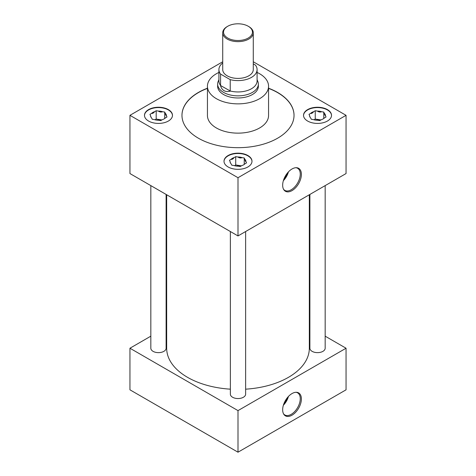 <?xml version="1.0" encoding="UTF-8"?>
<svg xmlns="http://www.w3.org/2000/svg" width="476" height="476" viewBox="0 0 476 476"><rect width="100%" height="100%" fill="white"/><g stroke="black" fill="none" stroke-linecap="round" stroke-linejoin="round"><path stroke-width="0.71" d="M217.645 85.692A20.373 11.763 0 0 0 217.627 86.216A20.373 11.763 0 0 0 223.595 94.534A20.373 11.763 0 0 0 245.794 97.086A20.373 11.763 0 0 0 258.373 86.216A20.373 11.763 0 0 0 258.355 85.692M292.026 190.608A13.245 7.646 120 0 0 301.112 177.161A13.245 7.646 120 0 0 296.417 167.707A13.245 7.646 120 0 0 292.026 168.98A13.245 7.646 120 0 0 283.755 189.638A13.245 7.646 120 0 0 292.026 190.608M283.512 189.216A12.775 7.378 120 0 0 284.707 190.317A12.775 7.378 120 0 0 291.229 189.763A12.775 7.378 120 0 0 299.606 178.381A12.775 7.378 120 0 0 297.476 168.195A12.775 7.378 120 0 0 295.929 167.713M283.375 180.654A12.311 7.11 120 0 0 288.444 171.872M283.761 179.47A11.448 6.61 120 0 0 287.617 172.8M292.026 415.185A13.245 7.646 120 0 0 301.112 401.738A13.245 7.646 120 0 0 296.417 392.289A13.245 7.646 120 0 0 292.026 393.563A13.245 7.646 120 0 0 283.755 414.221A13.245 7.646 120 0 0 292.026 415.185M283.512 413.793A12.775 7.378 120 0 0 284.707 414.893A12.775 7.378 120 0 0 291.229 414.34A12.775 7.378 120 0 0 299.606 402.964A12.775 7.378 120 0 0 297.476 392.771A12.775 7.378 120 0 0 295.929 392.289M283.375 405.231A12.311 7.11 120 0 0 288.444 396.448M283.761 404.053A11.448 6.61 120 0 0 287.617 397.383M156.997 120.172A6.765 3.903 180 0 1 161.102 120.38M236.518 166.082A6.765 3.903 180 0 1 240.63 166.297M168.373 109.617A13.994 8.08 0 0 0 153.117 107.862A13.994 8.08 0 0 0 144.478 115.329A13.994 8.08 0 0 0 148.577 121.047A13.994 8.08 0 0 0 163.833 122.796A13.994 8.08 0 0 0 172.473 115.329A13.994 8.08 0 0 0 168.373 109.617M172.467 115.495A13.994 8.08 0 0 0 168.373 109.95A13.994 8.08 0 0 0 153.254 108.165A13.994 8.08 0 0 0 144.478 115.495M247.895 155.527A13.994 8.08 0 0 0 232.645 153.778A13.994 8.08 0 0 0 224.006 161.245A13.994 8.08 0 0 0 228.105 166.957A13.994 8.08 0 0 0 243.355 168.712A13.994 8.08 0 0 0 251.994 161.245A13.994 8.08 0 0 0 247.895 155.527M251.994 161.412A13.994 8.08 0 0 0 247.895 155.86A13.994 8.08 0 0 0 232.776 154.081A13.994 8.08 0 0 0 224.006 161.412M316.046 120.172A6.765 3.903 180 0 1 320.158 120.38M327.423 109.617A13.994 8.08 0 0 0 312.167 107.862A13.994 8.08 0 0 0 303.527 115.329A13.994 8.08 0 0 0 307.627 121.047A13.994 8.08 0 0 0 322.883 122.796A13.994 8.08 0 0 0 331.522 115.329A13.994 8.08 0 0 0 327.423 109.617M331.522 115.495A13.994 8.08 0 0 0 327.423 109.95A13.994 8.08 0 0 0 312.304 108.165A13.994 8.08 0 0 0 303.533 115.495M309.888 194.434L309.888 348.23A7.64 4.409 0 0 0 312.125 351.347A7.64 4.409 0 0 0 320.449 352.305A7.64 4.409 0 0 0 325.167 348.23L325.167 185.61M150.832 185.61L150.832 348.23A7.64 4.409 0 0 0 153.07 351.347A7.64 4.409 0 0 0 161.4 352.305A7.64 4.409 0 0 0 166.112 348.23L166.112 194.434M230.36 231.526L230.36 394.14A7.64 4.409 0 0 0 232.597 397.264A7.64 4.409 0 0 0 240.921 398.216A7.64 4.409 0 0 0 245.64 394.14L245.64 231.526M218.906 72.441A30.559 17.642 0 0 0 207.441 86.216A30.559 17.642 0 0 0 216.39 98.693A30.559 17.642 0 0 0 249.698 102.519A30.559 17.642 0 0 0 268.559 86.216A30.559 17.642 0 0 0 259.61 73.738A30.559 17.642 0 0 0 257.094 72.441M207.441 86.216L207.441 115.495A30.559 17.642 0 0 0 216.39 127.973A30.559 17.642 0 0 0 249.698 131.798A30.559 17.642 0 0 0 268.559 115.495L268.559 86.216M207.441 88.215A56.031 32.35 0 0 0 181.969 115.329A56.031 32.35 0 0 0 198.379 138.201A56.031 32.35 0 0 0 259.444 145.216A56.031 32.35 0 0 0 294.031 115.329A56.031 32.35 0 0 0 277.621 92.457A56.031 32.35 0 0 0 268.559 88.215M294.031 115.412A56.031 32.35 0 0 0 277.621 92.624A56.031 32.35 0 0 0 268.559 88.381M207.441 88.381A56.031 32.35 0 0 0 181.969 115.412M166.671 194.755L166.671 348.23A71.329 41.18 0 0 0 187.562 377.349A71.329 41.18 0 0 0 230.36 389.172M245.64 389.172A71.329 41.18 0 0 0 309.329 348.23L309.329 194.755M150.832 336.169L129.948 348.23L238 410.609L346.052 348.23L325.167 336.169M309.888 327.351L309.329 327.03M166.671 327.03L166.112 327.351M222.72 61.767L129.948 115.329L129.948 173.556L238 235.935L346.052 173.556L346.052 115.329L253.28 61.767M346.052 348.23L346.052 389.82L238 452.2L129.948 389.82L129.948 348.23M238 410.609L238 452.2M129.948 115.329L238 177.715L238 235.935M238 177.715L346.052 115.329M313.44 119.595A7.943 4.587 0 0 0 317.659 120.249L319.807 120.583L321.383 119.672A7.943 4.587 0 0 0 324.471 117.893L326.048 116.983L325.471 115.739A7.943 4.587 0 0 0 324.34 113.306L323.763 112.062L321.609 111.729A7.943 4.587 0 0 0 317.397 111.075L315.243 110.741L313.666 111.652A7.943 4.587 0 0 0 310.578 113.437L309.001 114.347L309.578 115.585A7.943 4.587 0 0 0 309.93 117.007A7.943 4.587 0 0 0 310.709 118.024L311.286 119.262L313.44 119.595M309.578 115.585L310.09 117.28M313.666 111.652C312.637 113.032 311.607 113.627 310.578 113.437M320.925 119.94L315.243 119.059L314.005 119.773M315.243 119.059L315.243 110.741M321.609 111.729C320.211 112.3 318.807 112.08 317.397 111.075M323.763 118.506L323.763 112.062M325.471 115.739C325.096 115.716 324.721 114.906 324.34 113.306M233.912 165.511A7.943 4.587 0 0 0 238.131 166.166L240.285 166.499L241.862 165.589A7.943 4.587 0 0 0 244.944 163.803L246.52 162.893L245.943 161.65A7.943 4.587 0 0 0 244.813 159.216L244.236 157.972L242.088 157.639A7.943 4.587 0 0 0 237.869 156.991L235.715 156.658L234.138 157.568A7.943 4.587 0 0 0 231.056 159.347L229.48 160.257L230.057 161.501A7.943 4.587 0 0 0 230.402 162.917A7.943 4.587 0 0 0 231.187 163.934L231.764 165.178L233.912 165.511M154.391 119.595A7.943 4.587 0 0 0 158.603 120.249L160.757 120.583L162.334 119.672A7.943 4.587 0 0 0 165.422 117.893L166.999 116.983L166.421 115.739A7.943 4.587 0 0 0 165.291 113.306L164.714 112.062L162.56 111.729A7.943 4.587 0 0 0 158.341 111.075L156.193 110.741L154.617 111.652A7.943 4.587 0 0 0 151.529 113.437L149.952 114.347L150.529 115.585A7.943 4.587 0 0 0 150.874 117.007A7.943 4.587 0 0 0 151.66 118.024L152.237 119.262L154.391 119.595M230.057 161.501L230.562 163.191M234.138 157.568C233.109 158.948 232.08 159.543 231.056 159.347M241.397 165.85L235.715 164.976L234.478 165.69M235.715 164.976L235.715 156.658M242.088 157.639C240.683 158.21 239.279 157.996 237.869 156.991M244.236 164.416L244.236 157.972M245.943 161.65C245.568 161.632 245.194 160.817 244.813 159.216M150.529 115.585L151.041 117.28M154.617 111.652C153.587 113.032 152.558 113.627 151.529 113.437M161.87 119.94L156.193 119.059L154.956 119.773M156.193 119.059L156.193 110.741M162.56 111.729C161.162 112.3 159.752 112.08 158.341 111.075M164.714 118.506L164.714 112.062M166.421 115.739C166.047 115.716 165.666 114.906 165.291 113.306M227.772 38.056A14.464 8.354 0 0 0 248.228 38.056A14.464 8.354 0 0 0 248.228 26.245L248.805 26.579A15.28 8.824 180 0 1 253.28 32.814A15.28 8.824 180 0 1 243.849 40.966A15.28 8.824 180 0 1 227.195 39.056A15.28 8.824 180 0 1 222.72 32.814A15.28 8.824 180 0 1 227.195 26.579L227.772 26.245A14.464 8.354 0 0 0 227.772 38.056M222.72 32.814L222.72 69.579A15.28 8.824 0 0 0 227.195 75.821A15.28 8.824 0 0 0 243.849 77.731A15.28 8.824 0 0 0 253.28 69.579L253.28 32.814M257.094 79.647L257.808 81.402A20.355 11.751 180 0 1 258.355 84.103A20.355 11.751 180 0 1 245.789 94.962A20.355 11.751 180 0 1 223.607 92.415A20.355 11.751 180 0 1 217.645 84.103A20.355 11.751 180 0 1 218.192 81.402L218.906 79.647M230.301 91.136C227.873 91.814 225.785 91.66 224.029 90.666C222.292 89.643 221.114 87.911 220.489 85.472L230.223 90.993A19.094 11.019 0 0 0 257.094 80.932L257.094 69.579A19.094 11.019 0 0 0 255.434 65.093L253.28 63.849M222.72 62.975A19.094 11.019 0 0 0 218.906 69.579A19.094 11.019 0 0 0 220.566 74.072L230.223 79.647A19.094 11.019 0 0 0 257.094 69.579M230.223 79.647L230.223 90.993M218.906 69.579L218.906 80.932A19.094 11.019 0 0 0 220.566 85.418L220.566 74.072M248.805 26.579L248.228 26.245A14.464 8.354 0 0 0 227.772 26.245M258.355 84.103L258.355 86.745M217.645 84.103L217.645 86.745"/></g></svg>
